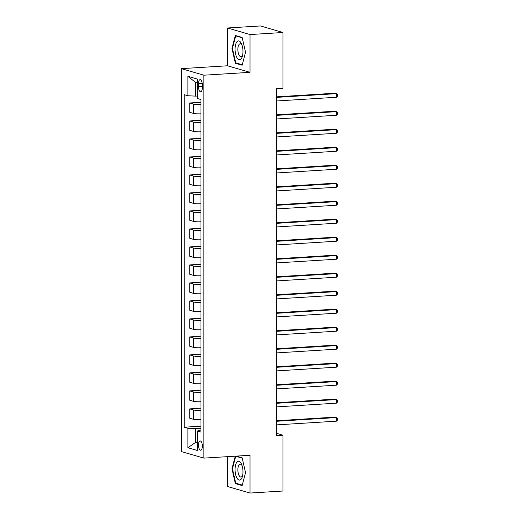 <?xml version="1.0" encoding="UTF-8"?>
<svg xmlns="http://www.w3.org/2000/svg" width="519" height="519" viewBox="0 0 519 519"><rect width="100%" height="100%" fill="white"/><g stroke="black" fill="none" stroke-linecap="round" stroke-linejoin="round"><path stroke-width="0.78" d="M202.352 446.165A4.652 1.933 -93.5 0 0 200.113 440.962A4.652 1.933 -93.5 0 0 198.453 445.03A4.652 1.933 -93.5 0 0 200.691 450.239A4.652 1.933 -93.5 0 0 202.352 446.165M227.484 456.662L227.484 486.498L250.028 493.05L282.998 491.006L282.998 435.22L276.406 433.307M181.326 68.644L181.326 451.575L203.876 458.121L203.876 75.197L181.326 68.644L227.484 65.783L250.028 72.336L250.028 34.546L227.484 27.994L227.484 65.783M227.484 27.994L260.454 25.95L282.998 32.502L250.028 34.546M282.998 32.502L282.998 88.282L276.406 88.691L276.406 435.629L282.998 435.22M198.511 83.572L198.511 86.738A4.502 1.875 -93.5 0 0 200.678 91.785A4.502 1.875 -93.5 0 0 202.287 87.841L202.287 84.668A4.502 1.875 -93.5 0 0 200.12 79.628A4.502 1.875 -93.5 0 0 198.511 83.572L202.209 83.345M197.291 82.943L195.624 82.456L195.624 96.132L187.91 95.749L184.219 94.679L184.219 427.221L200.976 426.183M187.91 95.749L187.91 76.319L197.291 79.044L197.291 98.48L200.976 99.551L200.976 432.093L197.291 431.023L197.291 450.453L187.91 447.728L187.91 428.292L184.219 427.221M250.028 493.05L250.028 455.26L203.876 458.121M250.028 72.336L203.876 75.197M197.291 431.023L200.976 429.933M197.291 442.246L195.624 442.35L197.291 442.837M197.291 96.028L195.624 96.132M200.976 428.344L195.624 428.675L195.624 442.35L187.91 447.728M200.976 104.436A5.813 0.779 180 0 1 193.451 104.047L189.759 102.976L200.976 102.282M200.976 419.702A5.813 0.779 180 0 1 193.451 419.313L189.759 418.243L189.759 408.881L200.976 408.187M200.976 401.712A5.813 0.779 180 0 1 193.451 401.317L189.759 400.246L189.759 390.891L200.976 390.191M200.976 383.716A5.813 0.779 180 0 1 193.451 383.32L189.759 382.25L189.759 372.895L200.976 372.201M200.976 365.72A5.813 0.779 180 0 1 193.451 365.331L189.759 364.26L189.759 354.899L200.976 354.205M200.976 347.724A5.813 0.779 180 0 1 193.451 347.334L189.759 346.264L189.759 336.902L200.976 336.208M200.976 329.734A5.813 0.779 180 0 1 193.451 329.338L189.759 328.268L189.759 318.913L200.976 318.212M200.976 311.737A5.813 0.779 180 0 1 193.451 311.342L189.759 310.271L189.759 300.916L200.976 300.222M200.976 293.741A5.813 0.779 180 0 1 193.451 293.352L189.759 292.281L189.759 282.92L200.976 282.226M200.976 275.745A5.813 0.779 180 0 1 193.451 275.355L189.759 274.285L189.759 264.924L200.976 264.229M200.976 257.755A5.813 0.779 180 0 1 193.451 257.359L189.759 256.289L189.759 246.934L200.976 246.233M200.976 239.759A5.813 0.779 180 0 1 193.451 239.363L189.759 238.292L189.759 228.937L200.976 228.243M200.976 221.762A5.813 0.779 180 0 1 193.451 221.373L189.759 220.303L189.759 210.941L200.976 210.247M200.976 203.766A5.813 0.779 180 0 1 193.451 203.377L189.759 202.306L189.759 192.945L200.976 192.251M200.976 185.776A5.813 0.779 180 0 1 193.451 185.38L189.759 184.31L189.759 174.955L200.976 174.254M200.976 167.78A5.813 0.779 180 0 1 193.451 167.384L189.759 166.314L189.759 156.959L200.976 156.264M200.976 149.783A5.813 0.779 180 0 1 193.451 149.394L189.759 148.324L189.759 138.962L200.976 138.268M200.976 131.787A5.813 0.779 180 0 1 193.451 131.398L189.759 130.327L189.759 120.972L200.976 120.272M200.976 113.797A5.813 0.779 180 0 1 193.451 113.402L189.759 112.331L189.759 102.976M200.976 122.432A5.813 0.779 180 0 1 193.451 122.043L189.759 120.972M200.976 140.428A5.813 0.779 180 0 1 193.451 140.033L189.759 138.962M200.976 158.418A5.813 0.779 180 0 1 193.451 158.029L189.759 156.959M200.976 176.415A5.813 0.779 180 0 1 193.451 176.025L189.759 174.955M200.976 194.411A5.813 0.779 180 0 1 193.451 194.022L189.759 192.945M200.976 212.407A5.813 0.779 180 0 1 193.451 212.012L189.759 210.941M200.976 230.397A5.813 0.779 180 0 1 193.451 230.008L189.759 228.937M200.976 248.393A5.813 0.779 180 0 1 193.451 248.004L189.759 246.934M200.976 266.39A5.813 0.779 180 0 1 193.451 266L189.759 264.924M200.976 284.386A5.813 0.779 180 0 1 193.451 283.99L189.759 282.92M200.976 302.376A5.813 0.779 180 0 1 193.451 301.987L189.759 300.916M200.976 320.372A5.813 0.779 180 0 1 193.451 319.983L189.759 318.913M200.976 338.369A5.813 0.779 180 0 1 193.451 337.979L189.759 336.902M200.976 356.365A5.813 0.779 180 0 1 193.451 355.969L189.759 354.899M200.976 374.355A5.813 0.779 180 0 1 193.451 373.965L189.759 372.895M200.976 392.351A5.813 0.779 180 0 1 193.451 391.962L189.759 390.891M200.976 410.347A5.813 0.779 180 0 1 193.451 409.958L189.759 408.881M187.91 428.292L195.624 428.675M195.624 82.456L187.91 76.319M231.967 48.371L235.36 63.253L242.152 65.225L245.545 52.315L242.152 37.439L235.36 35.467L231.967 48.371L232.46 48.338M235.269 456.175L231.967 468.728L235.36 483.604L242.152 485.576L245.545 472.673L242.152 457.797L236.353 456.11M236.852 63.156L235.36 63.253M236.852 483.513L235.36 483.604M232.46 468.696L231.967 468.728M276.406 97.39L336.416 93.667L336.416 97.267L276.406 100.991M276.406 96.852L334.891 93.225L337.674 94.51L337.674 95.95L336.416 97.267M276.406 115.387L336.416 111.663L336.416 115.263L276.406 118.981M276.406 114.848L334.891 111.222L337.674 112.5L337.674 113.94L336.416 115.263M276.406 133.377L336.416 129.659L336.416 133.253L276.406 136.977M276.406 132.845L334.891 129.212L337.674 130.496L337.674 131.936L336.416 133.253M276.406 151.373L336.416 147.649L336.416 151.25L276.406 154.973M276.406 150.834L334.891 147.208L337.674 148.492L337.674 149.933L336.416 151.25M276.406 169.369L336.416 165.645L336.416 169.246L276.406 172.97M276.406 168.831L334.891 165.204L337.674 166.489L337.674 167.929L336.416 169.246M241.004 59.01A9.446 3.925 -93.5 0 0 242.477 55.896A9.446 3.925 -93.5 0 0 241.763 44.375A9.446 3.925 -93.5 0 0 237.04 41.65A9.446 3.925 -93.5 0 0 235.594 54.008A9.446 3.925 -93.5 0 0 241.004 59.01M242.12 45.406A6.462 2.686 -93.5 0 0 240.18 43.778A6.462 2.686 -93.5 0 0 239.227 44.29A6.462 2.686 -93.5 0 0 238.02 51.602A6.462 2.686 -93.5 0 0 240.985 56.681A6.462 2.686 -93.5 0 0 241.938 56.175A6.462 2.686 -93.5 0 0 242.704 54.832M242.282 64.739L235.73 62.831L232.441 48.416L235.73 35.915L242.237 37.803M236.69 35.856L235.73 35.915M235.062 469.533A9.446 3.925 -93.5 0 0 238.02 479.452A9.446 3.925 -93.5 0 0 242.477 476.254A9.446 3.925 -93.5 0 0 242.983 471.836A9.446 3.925 -93.5 0 0 241.763 464.732A9.446 3.925 -93.5 0 0 237.468 461.625A9.446 3.925 -93.5 0 0 235.062 469.533M242.12 465.757A6.462 2.686 -93.5 0 0 240.18 464.135A6.462 2.686 -93.5 0 0 237.871 469.799A6.462 2.686 -93.5 0 0 240.985 477.039A6.462 2.686 -93.5 0 0 242.704 475.19M242.282 485.09L235.73 483.189L232.441 468.774L235.73 456.266L242.237 458.16M236.69 456.207L235.73 456.266M276.406 187.365L336.416 183.642L336.416 187.242L276.406 190.96M276.406 186.827L334.891 183.201L337.674 184.479L337.674 185.919L336.416 187.242M276.406 205.355L336.416 201.638L336.416 205.232L276.406 208.956M276.406 204.823L334.891 201.19L337.674 202.475L337.674 203.915L336.416 205.232M276.406 223.352L336.416 219.628L336.416 223.228L276.406 226.952M276.406 222.813L334.891 219.187L337.674 220.471L337.674 221.911L336.416 223.228M276.406 241.348L336.416 237.624L336.416 241.225L276.406 244.949M276.406 240.81L334.891 237.183L337.674 238.468L337.674 239.908L336.416 241.225M276.406 259.344L336.416 255.62L336.416 259.221L276.406 262.938M276.406 258.806L334.891 255.179L337.674 256.457L337.674 257.898L336.416 259.221M276.406 277.334L336.416 273.617L336.416 277.211L276.406 280.935M276.406 276.802L334.891 273.169L337.674 274.454L337.674 275.894L336.416 277.211M276.406 295.33L336.416 291.607L336.416 295.207L276.406 298.931M276.406 294.792L334.891 291.165L337.674 292.45L337.674 293.89L336.416 295.207M276.406 313.327L336.416 309.603L336.416 313.204L276.406 316.927M276.406 312.788L334.891 309.162L337.674 310.446L337.674 311.88L336.416 313.204M276.406 331.323L336.416 327.599L336.416 331.2L276.406 334.917M276.406 330.785L334.891 327.158L337.674 328.436L337.674 329.876L336.416 331.2M276.406 349.313L336.416 345.596L336.416 349.19L276.406 352.914M276.406 348.781L334.891 345.148L337.674 346.433L337.674 347.873L336.416 349.19M276.406 367.309L336.416 363.585L336.416 367.186L276.406 370.91M276.406 366.771L334.891 363.144L337.674 364.429L337.674 365.869L336.416 367.186M276.406 385.306L336.416 381.582L336.416 385.182L276.406 388.906M276.406 384.767L334.891 381.141L337.674 382.425L337.674 383.859L336.416 385.182M276.406 403.302L336.416 399.578L336.416 403.172L276.406 406.896M276.406 402.763L334.891 399.137L337.674 400.415L337.674 401.855L336.416 403.172M276.406 421.292L336.416 417.568L336.416 421.169L276.406 424.892M276.406 420.76L334.891 417.127L337.674 418.411L337.674 419.852L336.416 421.169M193.451 113.402L193.451 104.047M193.451 131.398L193.451 122.043M193.451 149.394L193.451 140.033M193.451 167.384L193.451 158.029M193.451 185.38L193.451 176.025M193.451 203.377L193.451 194.022M193.451 221.373L193.451 212.012M193.451 239.363L193.451 230.008M193.451 257.359L193.451 248.004M193.451 275.355L193.451 266M193.451 293.352L193.451 283.99M193.451 311.342L193.451 301.987M193.451 329.338L193.451 319.983M193.451 347.334L193.451 337.979M193.451 365.331L193.451 355.969M193.451 383.32L193.451 373.965M193.451 401.317L193.451 391.962M193.451 419.313L193.451 409.958M202.287 86.504L198.511 86.738"/></g></svg>
